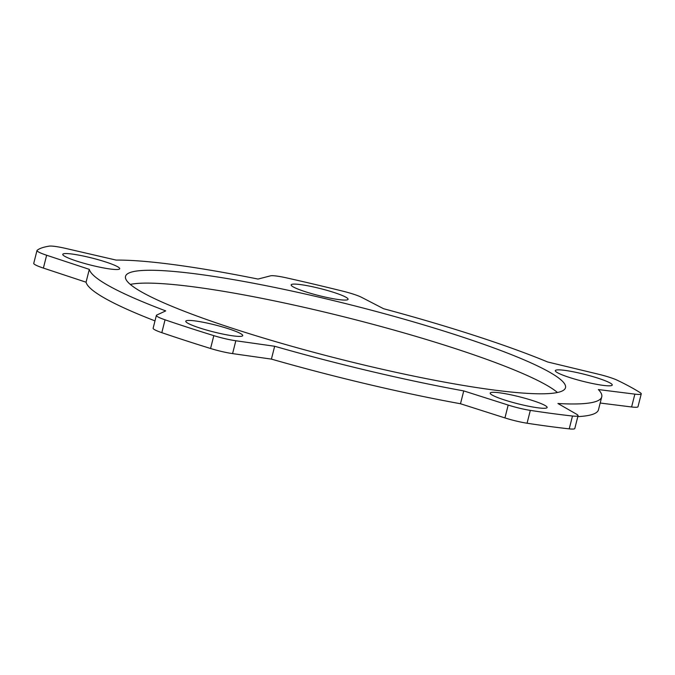 <?xml version="1.0" encoding="UTF-8"?>
<svg xmlns="http://www.w3.org/2000/svg" width="675" height="675" viewBox="0 0 675 675"><rect width="100%" height="100%" fill="white"/><g stroke="black" fill="none" stroke-linecap="round" stroke-linejoin="round"><path stroke-width="1.01" d="M89.311 269.359L46.642 255.243A21.355 2.599 -165.8 0 1 36.998 250.493A21.355 2.599 -165.8 0 1 37.15 250.282A320.372 38.99 -165.8 0 1 49.165 246.139A21.355 2.599 -165.8 0 1 66.142 248.518L116.159 260.094A264.305 32.164 -165.8 0 1 174.943 264.794A264.305 32.164 -165.8 0 1 258.019 279.07L270.481 275.847A21.355 2.599 -165.8 0 1 286.63 277.898A320.372 38.99 -165.8 0 1 342.816 291.161A21.355 2.599 -165.8 0 1 361.665 297.371L383.56 308.711A264.305 32.164 -165.8 0 1 474.812 335.602A264.305 32.164 -165.8 0 1 547.644 361.977L598.008 374.102A21.355 2.599 -165.8 0 1 617.482 380.329A320.372 38.99 -165.8 0 1 640.187 392.673A21.355 2.599 -165.8 0 1 641.25 393.871A21.355 2.599 -165.8 0 1 634.863 394.132L598.371 389.559A264.305 32.164 -165.8 0 1 601.746 396.866A264.305 32.164 -165.8 0 1 595.991 401.473A264.305 32.164 -165.8 0 1 557.921 403.507L576.593 414.222A21.355 2.599 -165.8 0 1 578.053 415.657A21.355 2.599 -165.8 0 1 572.484 416.019A320.372 38.99 -165.8 0 1 530.322 410.383A21.355 2.599 -165.8 0 1 508.191 405.067L463.742 390.909A264.305 32.164 -165.8 0 1 371.014 371.385A264.305 32.164 -165.8 0 1 274.657 346.258L235.828 340.765A21.355 2.599 -165.8 0 1 213.815 335.644A320.372 38.99 -165.8 0 1 165.054 319.815A21.355 2.599 -165.8 0 1 156.381 315.394A21.355 2.599 -165.8 0 1 156.701 315.073L165.721 310.897A264.305 32.164 -165.8 0 1 110.801 286.917A264.305 32.164 -165.8 0 1 89.311 269.359L86.054 282.201A264.305 32.164 -165.8 0 0 107.544 299.759A264.305 32.164 -165.8 0 0 154.988 320.887M46.642 255.243L43.386 268.085L86.054 282.201M43.386 268.085A21.355 2.599 -165.8 0 1 33.75 263.334L36.998 250.493M641.25 393.871L638.002 406.713A21.355 2.599 -165.8 0 1 631.606 406.974L600.185 403.034M601.746 396.866L598.489 409.717A264.305 32.164 -165.8 0 1 592.734 414.323A264.305 32.164 -165.8 0 1 577.808 416.627M578.053 415.657L574.805 428.507A21.355 2.599 -165.8 0 1 569.227 428.861A320.372 38.99 -165.8 0 1 527.074 423.225A21.355 2.599 -165.8 0 1 504.934 417.918L460.493 403.751A264.305 32.164 -165.8 0 1 367.765 384.235A264.305 32.164 -165.8 0 1 271.409 359.108L274.657 346.258M463.742 390.909L460.493 403.751M235.828 340.765L232.58 353.607L271.409 359.108M232.58 353.607A21.355 2.599 -165.8 0 1 210.566 348.494A320.372 38.99 -165.8 0 1 161.806 332.665A21.355 2.599 -165.8 0 1 153.132 328.236L156.381 315.394M189.658 320.431A29.371 3.578 -165.8 0 1 222.117 326.835A29.371 3.578 -165.8 0 1 242.722 335.618A29.371 3.578 -165.8 0 1 238.849 336.403A29.371 3.578 -165.8 0 1 206.39 329.999A29.371 3.578 -165.8 0 1 185.785 321.207A29.371 3.578 -165.8 0 1 189.658 320.431M97.301 259.453A29.371 3.578 -165.8 0 1 119.711 268.743A29.371 3.578 -165.8 0 1 85.177 263.63A29.371 3.578 -165.8 0 1 62.767 254.332A29.371 3.578 -165.8 0 1 97.301 259.453M347.962 298.78A29.371 3.578 -165.8 0 1 348.089 299.287A29.371 3.578 -165.8 0 1 320.6 296.013A29.371 3.578 -165.8 0 1 291.279 285.39A29.371 3.578 -165.8 0 1 291.153 284.884A29.371 3.578 -165.8 0 1 318.642 288.157A29.371 3.578 -165.8 0 1 347.962 298.78M595.232 384.067A29.371 3.578 -165.8 0 1 555.314 370.634A29.371 3.578 -165.8 0 1 572.324 371.613A29.371 3.578 -165.8 0 1 612.25 385.045A29.371 3.578 -165.8 0 1 595.232 384.067M497.399 397.448A29.371 3.578 -165.8 0 1 490.193 393.086A29.371 3.578 -165.8 0 1 508.933 394.402A29.371 3.578 -165.8 0 1 539.924 403.135A29.371 3.578 -165.8 0 1 547.13 407.498A29.371 3.578 -165.8 0 1 528.39 406.181A29.371 3.578 -165.8 0 1 497.399 397.448M560.571 391.652A226.927 27.616 -165.8 0 1 367.411 365.825A226.927 27.616 -165.8 0 1 143.986 293.296A226.927 27.616 -165.8 0 1 125.516 276.37A226.927 27.616 -165.8 0 1 199.066 274.303A226.927 27.616 -165.8 0 1 456.528 335.095A226.927 27.616 -165.8 0 1 565.507 387.703A226.927 27.616 -165.8 0 1 560.571 391.652M130.309 284.411A226.927 27.616 -165.8 0 1 195.818 287.145A226.927 27.616 -165.8 0 1 453.271 347.937A226.927 27.616 -165.8 0 1 557.457 392.496M634.863 394.132L631.606 406.974M572.484 416.019L569.227 428.861M530.322 410.383L527.074 423.225M508.191 405.067L504.934 417.918M213.815 335.644L210.566 348.494M165.054 319.815L161.806 332.665"/></g></svg>
